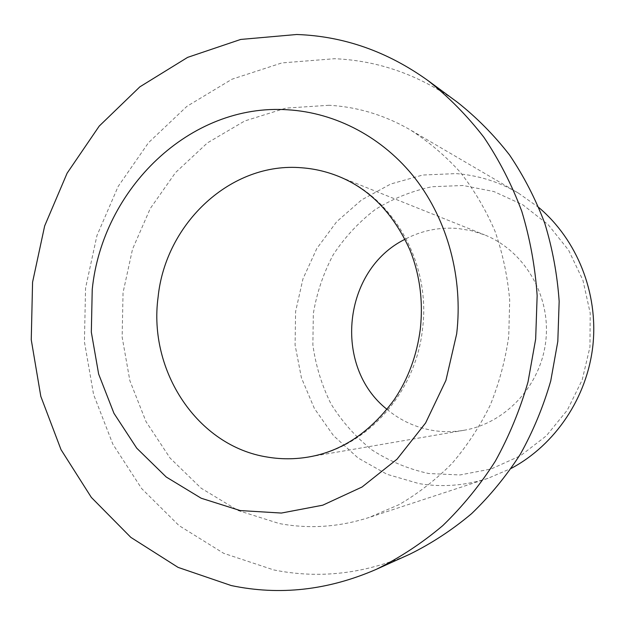 <?xml version="1.0" encoding="UTF-8"?>
<svg xmlns="http://www.w3.org/2000/svg" width="625" height="625" viewBox="0 0 625 625"><rect width="100%" height="100%" fill="white"/><g stroke="black" fill="none" stroke-linecap="round" stroke-linejoin="round"><path stroke-width="0.47" stroke-dasharray="3.12 2.34" d="M387.055 409.383C400.695 420.734 416.289 427.805 433.844 430.609C443.805 432.109 453.805 432.008 463.852 430.305C505.789 423.305 541.219 385.203 545.883 340.164C550.742 295.156 524.078 250.484 484.531 234.859L471.461 230.695L458 228.492C439.297 226.977 421.648 230.562 405.055 239.25M457.531 102.344C419.656 75.125 378.664 60.586 334.562 58.719L281.898 62.914L231.953 79.227L186.883 106.367L148.484 142.719L118.156 186.453L96.945 235.586L85.562 288.055L84.414 341.742L93.578 394.5L112.844 444.156L141.641 488.555L179.031 525.594L223.664 553.305L273.742 569.93C319.312 579.109 364.641 573.875 409.719 554.242M538.836 207.539L518.203 192.977C498.688 181.711 477.969 175.258 456.047 173.602L422.727 175.031L390.766 184L361.641 199.875L336.641 221.75L316.812 248.516L302.945 278.914L295.602 311.562L295.086 345.023L301.422 377.836L314.406 408.531L333.547 435.695L358.086 458.008L387 474.297L419 483.609C442.117 487.445 465.125 485.687 488.016 478.312L511.234 468.383M329.023 105.281L285.883 108.109L244.75 120.961L207.445 142.875L175.523 172.578L150.242 208.562L132.531 249.156L123.047 292.602L122.141 337.078L129.875 380.719L146.039 421.664L170.094 458.086L201.18 488.234L238.086 510.508L279.266 523.547C309.133 529.133 339.102 527.102 369.164 517.453L399.133 504.602C418.289 493.422 435.93 479.68 452.062 463.398C467.086 445.82 479.812 426.391 490.258 405.102C499.211 383.016 505.367 360.055 508.734 336.234L509.703 300.383C507.633 276.523 502.734 253.477 495.023 231.25C485.805 209.797 474.227 190.133 460.289 172.258C445.203 155.641 428.5 141.492 410.172 129.82C384.531 115.062 357.484 106.883 329.023 105.281M463.141 185.5L432.094 186.719C411.727 191.008 392.727 198.648 375.086 209.648C358.609 222.328 344.633 237.398 333.164 254.859C323.383 273.328 316.766 292.906 313.336 313.586L312.867 344.766C315.68 365.516 321.719 385.234 331 403.914C342.008 421.602 355.633 436.922 371.867 449.883C389.336 461.148 408.289 469.031 428.711 473.516L459.977 474.961L491.102 469.008L520.438 455.781L546.352 435.82L567.352 410.078L582.188 379.914L589.961 346.984L590.211 313.133L582.938 280.273L568.625 250.234L548.156 224.633L522.758 204.766L493.898 191.547L463.141 185.5M463.852 430.305L308.594 457.008C365.461 448.258 415.555 393.828 422.492 329.273C431.211 263.406 393.352 197.125 338.297 176.258L484.531 234.859M518.203 192.977L410.172 129.82M488.016 478.312L369.164 517.453"/><path stroke-width="0.94" d="M296.727 34.5L240.688 39.445L187.641 57.367L139.867 86.836L99.219 126.094L67.125 173.164L44.664 225.922L32.57 282.203L31.25 339.766L40.805 396.344L61.023 449.656L91.344 497.414L130.828 537.367L178.086 567.391L231.266 585.562C279.727 595.719 328.102 590.297 376.383 569.297C399.883 557.695 422.008 543.133 442.773 525.617C462.508 506.539 480.016 485.086 495.289 461.242C509.078 436.273 519.992 409.836 528.016 381.93L535.664 339.086L537.148 295.594C535.141 266.625 530.008 238.484 521.742 211.188C511.797 184.68 499.172 160.031 483.867 137.25C467.227 115.773 448.633 96.906 428.086 80.648C387.508 51.516 343.727 36.141 296.727 34.5M511.234 468.383C555.281 444.906 587.32 397.398 592.93 345.148C598.383 292.875 576.992 239.719 538.836 207.539M376.383 569.297L409.719 554.242C431.648 543.422 452.273 529.891 471.602 513.648C489.953 495.977 506.227 476.133 520.406 454.109C533.203 431.055 543.312 406.664 550.742 380.93L557.812 341.43L559.164 301.328C557.289 274.609 552.5 248.633 544.812 223.414C535.555 198.914 523.797 176.109 509.547 154.984C494.047 135.062 476.703 117.516 457.531 102.344L428.086 80.648M405.055 239.25C342.805 269.805 332.578 366.484 387.055 409.383M338.297 176.258C326.516 171.57 314.422 168.75 302 167.805C231.055 161.438 165.477 223.352 158.094 297.148C148.055 370.633 197.289 446.32 267.609 457.109C281.148 459.375 294.805 459.344 308.594 457.008C341.758 451.328 370.289 432.234 394.188 399.734C408.188 378.891 416.891 355.359 420.305 329.148C423.32 301.281 419.891 274.969 410.031 250.219C393.469 213.414 369.555 188.766 338.297 176.258M456.687 333.781C463.234 277.898 447.625 220.523 415.477 178.828C383.078 137.297 335.797 112.672 287.781 109.789C189.875 103.062 102.32 189.07 92.234 289.453L91.328 332.164L98.641 374.055L113.953 413.312L136.758 448.195L166.227 477.008L201.188 498.227L240.172 510.562L281.375 513.055L322.742 505.195L362.047 487.016L397.039 459.18L425.602 422.992L445.922 380.391L456.687 333.781"/></g></svg>
